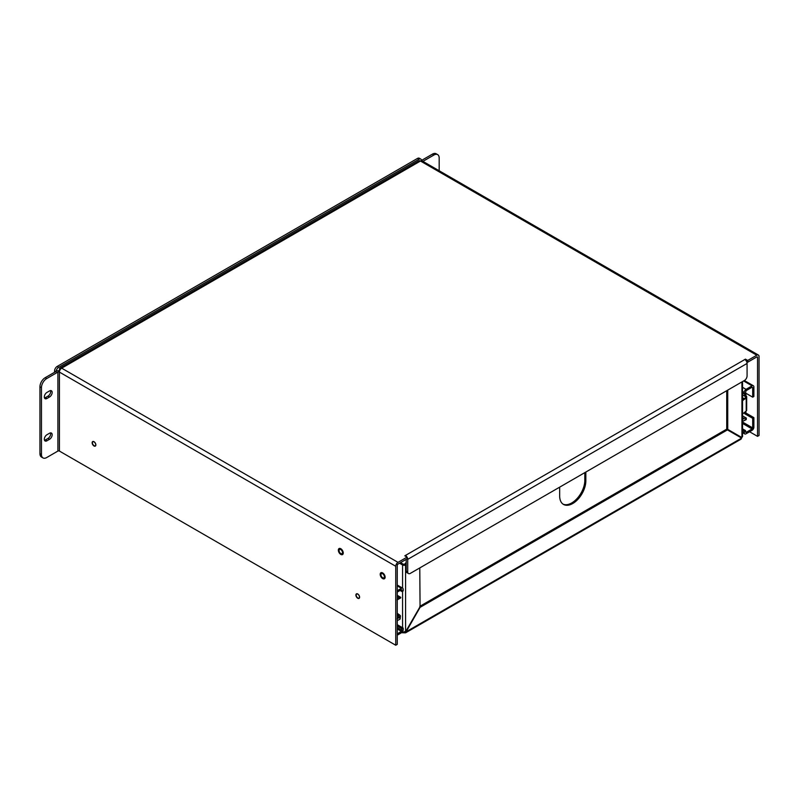 <?xml version="1.0" encoding="UTF-8"?>
<svg xmlns="http://www.w3.org/2000/svg" width="799" height="799" viewBox="0 0 799 799"><rect width="100%" height="100%" fill="white"/><g stroke="black" fill="none" stroke-linecap="round" stroke-linejoin="round"><path stroke-width="1.2" d="M397.253 614.831L398.242 615.53A2.956 1.708 60 0 1 399.25 616.548L399.12 617.967L397.253 618.116M397.083 599.969L399.25 598.711A2.956 1.708 60 0 1 399.13 598.731M400.109 619.035A2.547 1.468 -60 0 1 399.26 619.615L400.109 619.035L400.449 615.859A2.956 1.708 -120 0 0 399.44 614.84L397.253 613.322M397.253 598.151L398.012 598.591L399.26 597.662A2.547 1.468 -60 0 1 400.109 597.253L400.449 598.022M397.083 618.845L397.742 618.396M398.012 598.591L397.253 598.91M398.721 619.824L397.253 620.723M397.253 626.046L402.027 628.803L401.418 631.4L397.253 633.807M397.253 635.185L401.418 632.778A2.547 1.468 120 0 0 403.215 629.662L403.215 628.114L402.027 628.803M397.253 592.089L401.418 589.682L402.027 591.58L403.215 590.89L403.215 589.342A2.547 1.468 120 0 0 402.686 588.184A2.547 1.468 120 0 0 401.418 588.304L397.253 590.711M397.253 624.668L403.215 628.114M400.079 590.461L402.027 591.58M742.261 400.629L746.326 398.092L746.276 397.393L743.989 398.841L742.551 398.012M742.551 418.376L743.37 418.856L742.261 419.855M742.551 415.899L746.326 418.077L746.186 419.665L742.75 421.303A2.547 1.468 -60 0 1 742.551 421.433M742.551 399.44A2.547 1.468 -60 0 1 742.75 399.35L743.989 398.841M743.37 418.856L744.089 418.506L742.551 417.617M746.326 418.077L744.089 418.506M744.608 398.361L746.186 397.003L742.551 394.906M744.348 380.524L753.357 385.727A2.547 1.468 120 0 1 753.876 386.896L753.876 396.474L752.688 397.163L752.688 387.575L752.079 387.225L752.688 387.575M745.926 393.258L745.926 395.815A2.547 1.468 180 0 1 746.675 396.853A2.547 1.468 180 0 1 746.316 397.592M745.926 411.225L745.926 413.033L753.876 417.627L753.876 427.205A2.547 1.468 -60 0 1 752.079 430.321L746.046 433.807A2.547 1.468 120 0 1 744.778 433.937A2.547 1.468 120 0 1 744.249 432.768L744.249 431.22L742.551 430.242M742.551 393.018L744.249 393.997L745.447 393.308L746.046 390.711L752.079 387.225M753.357 385.727A2.547 1.468 120 0 0 752.079 385.847L746.046 389.333A2.547 1.468 120 0 0 744.249 392.449L744.249 393.997M753.876 417.627L752.688 418.316L752.688 427.894L752.079 428.953L746.046 432.429L745.447 430.531L744.249 431.22M752.688 418.316L744.728 413.722L745.926 413.033M744.728 413.722L744.728 412.204M742.551 414.002L746.206 410.986A2.547 1.468 0 0 0 746.675 410.147L746.675 396.853M744.728 396.164L744.728 393.717M745.926 395.815L745.018 396.334M745.447 392.978L752.688 397.163M743.31 400.079L742.551 400.708M742.551 428.863L745.447 430.531M340.793 554.416A3.476 2.007 60 0 1 338.526 551.35A3.476 2.007 60 0 1 339.056 548.563A3.476 2.007 60 0 1 342.531 550.571A3.476 2.007 60 0 1 342.531 554.586A3.476 2.007 60 0 1 340.793 554.416M382.661 578.586A3.476 2.007 60 0 1 380.384 575.52A3.476 2.007 60 0 1 380.923 572.733A3.476 2.007 60 0 1 384.399 574.741A3.476 2.007 60 0 1 384.399 578.766A3.476 2.007 60 0 1 382.661 578.586M407.091 557.113L398.002 562.356A3.196 1.848 120 0 0 395.745 566.271L395.745 645.242L397.253 644.374L397.253 565.402A1.069 0.619 -60 0 1 398.002 564.094L407.091 558.851L407.091 557.113L404.823 555.804L405.453 555.445L405.453 556.174M747.704 362.197L756.793 356.953A1.069 0.619 -60 0 1 757.542 357.393L757.542 436.354L759.05 435.485L759.05 356.524A3.196 1.848 120 0 0 758.391 355.056A3.196 1.848 120 0 0 756.793 355.215L747.704 360.459L747.704 362.197L746.606 361.567M745.447 359.979L745.447 359.151L747.704 360.459M407.091 557.193A3.196 1.848 60 0 1 407.72 559.36L407.72 571.854A3.705 2.137 -60 0 0 408.479 573.552A3.705 2.137 -60 0 0 410.336 573.372L744.458 380.464A3.705 2.137 -60 0 0 747.075 375.929L747.075 363.435A3.196 1.848 -120 0 0 744.818 359.52L745.447 359.151M406.212 559.36L406.212 570.985A3.705 2.137 120 0 0 406.971 572.683L408.479 573.552M59.416 369.488A3.196 1.848 60 0 1 60.075 368.019A3.196 1.848 60 0 1 61.683 368.179A3.196 1.848 120 0 0 59.416 372.094L59.416 451.065L395.745 645.242M59.416 451.065A1.069 0.619 0 0 0 57.908 451.065L57.908 372.094L46.692 378.576A7.401 4.275 120 0 0 41.458 387.635L41.458 454.521A7.401 4.275 120 0 0 42.986 457.907A7.401 4.275 120 0 0 46.692 457.547L57.908 451.065M94.002 445.972A2.617 1.508 60 0 1 92.285 443.665A2.617 1.508 60 0 1 92.684 441.567A2.617 1.508 60 0 1 95.311 443.085A2.617 1.508 60 0 1 95.311 446.102A2.617 1.508 60 0 1 94.002 445.972M357.752 598.251A2.617 1.508 60 0 1 356.034 595.944A2.617 1.508 60 0 1 356.444 593.847A2.617 1.508 60 0 1 359.061 595.355A2.617 1.508 60 0 1 359.061 598.381A2.617 1.508 60 0 1 357.752 598.251M382.661 577.717A2.417 1.388 60 0 1 381.083 575.59A2.417 1.388 60 0 1 381.453 573.662A2.417 1.388 60 0 1 383.87 575.05A2.417 1.388 60 0 1 383.87 577.837A2.417 1.388 60 0 1 382.661 577.717M340.793 553.547A2.417 1.388 60 0 1 339.215 551.42A2.417 1.388 60 0 1 339.585 549.492A2.417 1.388 60 0 1 342.002 550.881A2.417 1.388 60 0 1 342.002 553.667A2.417 1.388 60 0 1 340.793 553.547M757.542 436.354L749.592 431.76M758.391 355.056L422.062 160.879A3.196 1.848 120 0 0 420.464 161.038A3.196 1.848 -120 0 0 418.866 160.879L60.075 368.019M744.818 359.52L405.453 555.445A3.196 1.848 60 0 1 407.021 557.073M56.399 371.225A3.196 1.848 180 0 1 59.665 370.776M49.548 396.973L46.931 398.491A3.705 2.137 -60 0 1 45.084 398.671A3.705 2.137 -60 0 1 44.514 395.705A3.705 2.137 -60 0 1 46.931 392.439L49.548 390.931A3.705 2.137 -60 0 1 51.396 390.751A3.705 2.137 -60 0 1 51.965 393.717A3.705 2.137 -60 0 1 49.548 396.973L48.04 396.104L45.423 397.612A3.705 2.137 -60 0 1 44.484 397.952M49.548 439.28L46.931 440.788A3.705 2.137 -60 0 1 45.084 440.968A3.705 2.137 -60 0 1 44.514 438.002A3.705 2.137 -60 0 1 46.931 434.746L49.548 433.228A3.705 2.137 -60 0 1 51.396 433.048A3.705 2.137 -60 0 1 51.965 436.014A3.705 2.137 -60 0 1 49.548 439.28L48.04 438.401L45.423 439.919A3.705 2.137 -60 0 1 44.484 440.259M56.09 371.405L45.183 377.707A7.401 4.275 120 0 0 39.95 386.766L39.95 453.652A7.401 4.275 120 0 0 41.478 457.038L42.986 457.907M50.487 390.591A3.705 2.137 -60 0 1 48.04 396.104M50.487 432.888A3.705 2.137 -60 0 1 48.04 438.401M57.908 372.094A1.069 0.619 180 0 1 59.416 372.094L395.745 566.271M422.911 161.368L433.947 154.996A7.401 4.275 -60 0 1 437.642 154.626A7.401 4.275 -60 0 1 439.18 158.022L439.18 170.766M421.572 160.399L432.439 154.127A7.401 4.275 -60 0 1 436.134 153.758L437.642 154.626M54.562 372.294L54.562 370.976A3.705 2.137 -60 0 1 57.178 366.441L417.468 158.432A3.705 2.137 -60 0 1 419.325 158.242L420.823 159.111A3.705 2.137 -60 0 1 421.592 160.739M56.07 371.845A3.705 2.137 -60 0 1 58.687 367.31L418.976 159.301A3.705 2.137 -60 0 1 420.823 159.111M403.974 632.049L403.974 632.918A1.478 0.859 180 0 1 404.174 632.918L404.174 632.049M400.549 562.626L403.575 564.374L406.212 563.435M419.775 606.361L726.431 429.313L727.44 429.892L420.074 607.35L405.493 632.878L741.132 439.1M740.323 438.841L741.632 438.092L727.44 429.892M404.773 631.5L405.762 632.279L404.174 632.918M741.632 438.092L405.882 631.929L402.466 632.049A1.478 0.859 60 0 1 402.516 632.019A1.478 0.859 60 0 1 402.566 631.989L402.566 631.639M406.212 564.593L405.582 564.953A2.127 1.228 180 0 1 402.566 564.953L399.54 563.205M741.931 381.922L741.931 437.572L741.003 437.043M419.775 567.919L420.074 607.35M419.775 607.18L405.582 631.759L405.582 564.953M726.73 390.701L726.73 428.793L741.931 437.572L741.931 436.064M727.739 429.383L727.739 390.122M403.974 632.918L402.326 631.969M401.887 632.428L402.656 632.878L402.466 632.049M406.212 562.246L404.963 564.154M584.828 472.628L584.828 480.279A18.507 10.687 -60 0 1 577.078 498.546A18.507 10.687 -60 0 1 563.005 504.119M585.837 472.039L585.837 480.858A18.507 10.687 -60 0 1 577.757 499.475A18.507 10.687 -60 0 1 563.495 504.429A18.507 10.687 -60 0 1 559.67 495.959L559.67 487.15M739.814 437.043L740.114 436.524M94.082 441.897A2.317 1.338 60 0 1 95.59 443.934A2.317 1.338 60 0 1 95.241 445.792A2.317 1.338 60 0 1 92.924 444.454A2.317 1.338 60 0 1 92.924 441.787A2.317 1.338 60 0 1 94.082 441.897M357.832 594.176A2.317 1.338 60 0 1 359.34 596.214A2.317 1.338 60 0 1 358.991 598.071A2.317 1.338 60 0 1 356.674 596.733A2.317 1.338 60 0 1 356.674 594.066A2.317 1.338 60 0 1 357.832 594.176M399.25 616.548L397.253 615.39M399.12 617.967L397.253 616.888M399.44 614.84L398.242 615.53M397.253 596.493L399.26 597.662M400.109 597.253L398.721 598.051M397.772 598.711L397.253 598.401M397.253 628.993L401.418 631.4M397.253 585.897L401.418 588.304M397.253 627.595L402.027 630.351M402.027 590.032L401.418 589.682M742.551 421.323L743.28 420.903M744.608 420.134L746.276 419.165M743.28 399.13L742.551 399.55M742.551 397.732L744.219 398.691M743.599 380.953L752.079 385.847M746.206 398.172L746.206 410.986M752.688 427.894L742.551 422.042M742.551 391.47L744.249 392.449M746.046 389.333L742.551 387.315M744.249 432.768L742.551 431.79M742.551 423.45L752.079 428.953M746.046 432.429L745.447 432.079M757.542 357.393L756.793 356.953M756.793 355.215L420.464 161.038L61.683 368.179L398.002 562.356M407.72 559.36L747.075 363.435M407.72 571.854L406.212 570.985M41.458 454.521L39.95 453.652M46.692 378.576L45.183 377.707M45.423 397.612L46.931 398.491M39.95 386.766L41.458 387.635M45.423 439.919L46.931 440.788M432.439 154.127L433.947 154.996M417.468 158.432L418.976 159.301M57.178 366.441L58.687 367.31M54.562 370.976L55.7 371.635M402.566 564.953L402.566 588.114M402.566 591.27L402.566 627.744M585.837 480.858L584.828 480.279M397.253 595.315L400.748 597.332M400.699 597.922L399.47 598.621M397.253 585.038L402.686 588.184M742.551 432.649L744.778 433.937M742.551 436.634L742.551 381.562"/></g></svg>
